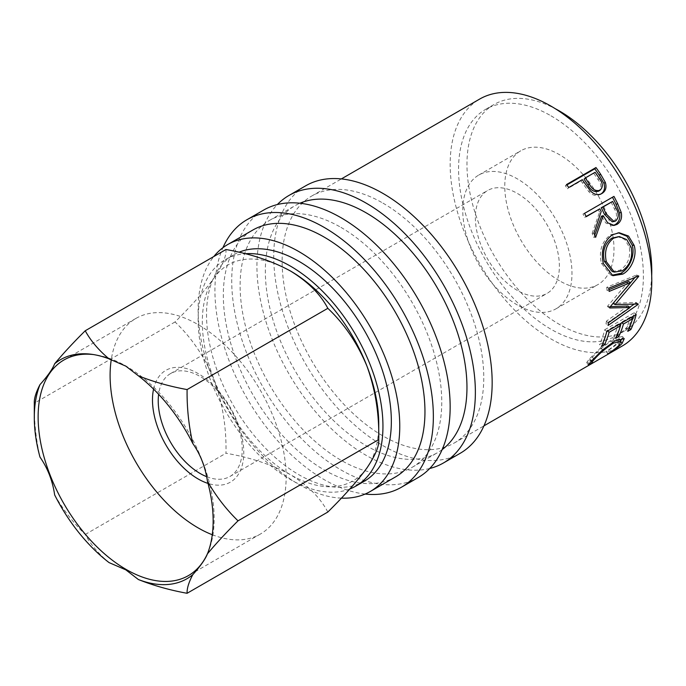 <?xml version="1.0" encoding="UTF-8"?>
<svg xmlns="http://www.w3.org/2000/svg" width="686" height="686" viewBox="0 0 686 686"><rect width="100%" height="100%" fill="white"/><g stroke="black" fill="none" stroke-linecap="round" stroke-linejoin="round"><path stroke-width="0.51" stroke-dasharray="3.43 2.57" d="M207.815 552.899A124.483 71.876 -120 0 0 208.381 551.544A124.483 71.876 -120 0 0 126.147 366.161A124.483 71.876 -120 0 0 94.745 354.722A124.483 71.876 -120 0 0 93.287 354.542M153.57 389.091A64.553 37.267 60 0 1 198.125 373.544A64.553 37.267 60 0 1 243.496 446.697A64.553 37.267 60 0 1 208.021 483.416M206.666 476.693A59.408 34.3 -120 0 0 229.93 476.487A59.408 34.3 -120 0 0 239.037 428.879A59.408 34.3 -120 0 0 200.226 376.537A59.408 34.3 -120 0 0 170.522 373.596A59.408 34.3 -120 0 0 158.629 394.287M212.274 534.737A124.483 71.876 -120 0 0 260.363 534.06A124.483 71.876 -120 0 0 279.451 434.307A124.483 71.876 -120 0 0 198.125 324.607A124.483 71.876 -120 0 0 135.879 318.441A124.483 71.876 -120 0 0 111.269 359.61M429.736 468.487A154.453 89.171 60 0 1 366.153 455.358A154.453 89.171 60 0 1 269.006 330.798A154.453 89.171 60 0 1 277.358 204.548M460.177 453.3A154.453 89.171 60 0 1 382.951 445.651A154.453 89.171 60 0 1 282.049 309.549A154.453 89.171 60 0 1 305.724 185.777M365.158 494.057A154.453 89.171 60 0 1 324.144 479.608A154.453 89.171 60 0 1 222.924 247.697M418.168 477.559A154.453 89.171 60 0 1 340.942 469.91A154.453 89.171 60 0 1 240.04 333.799A154.453 89.171 60 0 1 263.716 210.036M559.382 280.737A77.226 44.59 60 0 1 508.926 212.686A77.226 44.59 60 0 1 520.768 150.8A77.226 44.59 60 0 1 559.382 154.624A77.226 44.59 60 0 1 609.828 222.684A77.226 44.59 60 0 1 597.995 284.561A77.226 44.59 60 0 1 559.382 280.737M517.373 304.996A77.226 44.59 60 0 1 466.917 236.936A77.226 44.59 60 0 1 478.759 175.059A77.226 44.59 60 0 1 517.373 178.883A77.226 44.59 60 0 1 567.819 246.934A77.226 44.59 60 0 1 555.986 308.82A77.226 44.59 60 0 1 517.373 304.996M349.834 488.981A130.692 75.46 60 0 1 290.538 479.608A130.692 75.46 60 0 1 205.157 364.438A130.692 75.46 60 0 1 225.188 259.711A130.692 75.46 60 0 1 245.159 253.734M364.283 481.229A130.692 75.46 60 0 1 298.942 474.755A130.692 75.46 60 0 1 213.56 359.593A130.692 75.46 60 0 1 233.592 254.866A130.692 75.46 60 0 1 238.942 252.242M550.978 115.823A130.692 75.46 60 0 1 636.359 230.993A130.692 75.46 60 0 1 616.32 335.72A130.692 75.46 60 0 1 550.978 329.246A130.692 75.46 60 0 1 465.597 214.075A130.692 75.46 60 0 1 485.628 109.348A130.692 75.46 60 0 1 550.978 115.823M651.7 275.729A130.692 75.46 60 0 1 624.723 330.866A130.692 75.46 60 0 1 559.382 324.392A130.692 75.46 60 0 1 474 209.23A130.692 75.46 60 0 1 494.031 104.504A130.692 75.46 60 0 1 555.274 108.705M341.379 498.139A142.577 82.311 60 0 1 298.942 484.462A142.577 82.311 60 0 1 210.593 373.115A142.577 82.311 60 0 1 213.826 256.521M395.428 476.967A142.577 82.311 60 0 1 324.144 469.91A142.577 82.311 60 0 1 231.002 344.269A142.577 82.311 60 0 1 252.86 230.024M340.942 227.383A142.577 82.311 60 0 1 434.084 353.024A142.577 82.311 60 0 1 412.235 467.269A142.577 82.311 60 0 1 340.942 460.203A142.577 82.311 60 0 1 247.8 334.571A142.577 82.311 60 0 1 269.658 220.317A142.577 82.311 60 0 1 340.942 227.383M442.17 449.596A142.577 82.311 60 0 1 437.436 452.717A142.577 82.311 60 0 1 366.153 445.651A142.577 82.311 60 0 1 273.011 320.019A142.577 82.311 60 0 1 294.86 205.774A142.577 82.311 60 0 1 299.936 203.236M382.951 203.133A142.577 82.311 60 0 1 476.093 328.765A142.577 82.311 60 0 1 454.235 443.019A142.577 82.311 60 0 1 382.951 435.953A142.577 82.311 60 0 1 289.809 310.312A142.577 82.311 60 0 1 311.667 196.067A142.577 82.311 60 0 1 382.951 203.133M622.262 346.01A142.577 82.311 60 0 1 550.978 338.944A142.577 82.311 60 0 1 457.836 213.312A142.577 82.311 60 0 1 479.694 99.058M517.373 290.444A59.408 34.3 60 0 1 478.562 238.093A59.408 34.3 60 0 1 487.669 190.485A59.408 34.3 60 0 1 517.373 193.435A59.408 34.3 60 0 1 556.183 245.777A59.408 34.3 60 0 1 547.076 293.385A59.408 34.3 60 0 1 517.373 290.444M378.749 423.828A124.749 72.03 60 0 1 366.933 467.929A124.749 72.03 60 0 1 290.538 474.755A124.749 72.03 60 0 1 214.143 379.718A124.749 72.03 60 0 1 214.143 277.864A124.749 72.03 60 0 1 289.672 270.541M327.822 512.039C320.396 497.873 307.963 485.439 290.538 474.755C271.99 464.679 250.467 457.502 225.96 453.232C226.56 427.875 222.624 403.368 214.143 379.718C204.677 356.969 191.643 337.718 175.033 321.966C191.488 305.767 204.531 291.061 214.143 277.864C222.564 265.439 226.509 255.989 225.96 249.515M175.033 321.966L34.3 403.222C34.077 421.538 35.972 439.503 39.994 457.125M54.666 494.932C63.309 509.921 73.496 523.101 85.227 534.48C90.775 544.598 98.715 553.971 109.057 562.597M85.227 534.48L225.96 453.232M607.77 353.882L606.175 351.386C611.269 348.162 615.025 345.255 617.451 342.666L619.098 338.893M619.184 345.041L617.451 342.666M619.081 338.867L611.509 341.002C603.466 346.327 597.12 351.704 592.472 357.14C590.114 359.653 589.66 360.639 591.1 360.09L586.702 362.474L589.446 358.889L600.73 347.751L612.855 338.875L622.408 336.414L622.451 338.044M612.624 342.305L611.509 341.002M593.579 358.667L592.472 357.14M591.092 361.359L590.294 360.15L591.1 360.09L592.695 362.594M588.897 363.88L587.859 362.208M591.169 361.265L589.446 358.889M602.591 349.946L600.73 347.751M614.75 341.019L612.855 338.875M620.607 340.762L620.376 341.019C617.383 344.166 612.744 347.648 606.45 351.472L606.175 351.386M621.07 341.98L620.376 341.019M608.019 353.993L606.45 351.472M629.336 327.942L628.916 327.488L625.906 329.237L627.827 331.312M631.017 317.507L630.46 317.009A139.601 80.596 60 0 1 625.906 329.237M630.46 317.009L621.413 322.231A139.601 80.596 60 0 1 621.13 323.217M621.97 322.737L621.413 322.231M620.35 325.73A139.601 80.596 60 0 1 616.851 334.459L613.841 336.2L615.762 338.275M617.271 334.905L616.851 334.459M618.952 324.478L618.395 323.972A139.601 80.596 60 0 1 613.841 336.2M618.395 323.972L607.084 330.506A139.601 80.596 60 0 1 606.81 331.484M607.642 331.004L607.084 330.506M606.604 332.178A139.601 80.596 60 0 1 602.531 342.726L599.513 344.466L601.442 346.55M602.951 343.18L602.531 342.726M606.767 331.51L604.735 329.743A139.601 80.596 60 0 1 599.513 344.466M604.735 329.743L634.138 312.765A139.601 80.596 60 0 1 633.195 316.255M636.171 314.531L634.138 312.765M632.415 318.767A139.601 80.596 60 0 1 628.916 327.488M628.53 281.569L607.667 306.042L609.768 307.302M607.667 306.042A139.601 80.596 60 0 1 607.65 306.711L609.751 307.98M610.334 306.651L607.65 306.711M627.999 305.982L606.441 321.117L608.516 322.694M606.441 321.117A139.601 80.596 60 0 1 605.995 323.809L608.062 325.447M625.803 288.454L612.941 303.306L636.085 302.449A139.601 80.596 60 0 1 636.033 302.843L638.109 304.395M636.033 302.843L634.138 304.172M629.739 307.251L605.995 323.809M636.085 302.449L638.16 303.992M608.799 288.18L606.716 287.323L636.582 274.966A139.601 80.596 60 0 1 636.617 275.412L638.709 276.381M636.617 275.412L634.944 277.461M636.582 274.966L638.675 275.926M606.716 287.323A139.601 80.596 60 0 1 607.05 290.487L609.134 291.421M608.962 289.698L607.05 290.487M611.766 275.275L610.669 274.983L601.356 263.235C598.732 250.896 601.811 241.421 610.574 234.826L618.412 232.803M603.337 263.57L601.356 263.235M612.427 234.749L610.574 234.826M612.186 271.45L620.213 270.138C627.879 264.77 630.88 257.053 629.216 246.994L624.817 239.5L617.563 236.533M620.213 270.138L622.271 270.824M629.216 246.994L631.197 247.329M613.173 225.471L612.246 225.651L605.841 223.053L601.511 216.159M594.736 235.118L593.827 237.528L595.628 237.33M593.922 233.137L592.147 233.42A139.601 80.596 60 0 1 593.827 237.528M592.147 233.42L599.555 212.111L601.193 211.537M598.226 209.47A139.601 80.596 60 0 1 599.555 212.111M586.144 216.442L584.652 217.299L586.264 216.673M584.541 213.372L582.971 214.066A139.601 80.596 60 0 1 584.652 217.299M582.971 214.066L612.375 197.088A139.601 80.596 60 0 1 612.461 197.251M613.953 196.393L612.375 197.088M611.046 202.07A139.601 80.596 60 0 1 614.39 208.887C617.366 213.878 617.177 218.011 613.824 221.295L612.298 221.844M615.599 221.012L613.824 221.295M601.142 193.898L600.447 194.335C596.46 196.462 592.584 195.579 588.82 191.677L582.688 183.299A139.601 80.596 60 0 0 581.051 180.915L567.476 188.753L568.72 187.518M601.939 193.486L600.447 194.335M590.217 190.674L588.82 191.677M582.294 179.681L581.051 180.915M566.576 184.508L565.375 185.803A139.601 80.596 60 0 1 567.476 188.753M565.375 185.803L566.885 184.937M595.105 172.28L584.06 179.175M593.862 173.515A139.601 80.596 60 0 1 598.02 179.646C601.631 184.191 601.819 188.041 598.586 191.188M616.079 208.407L614.39 208.887M583.975 182.116L582.688 183.299M599.35 178.549L598.02 179.646M94.745 354.722L91.821 354.319M135.879 318.441L63.909 359.996M478.759 175.059L520.768 150.8M616.32 335.72L624.723 330.866M412.235 467.269L437.436 452.717M454.235 443.019L483.939 425.869M170.522 373.596L487.669 190.485M229.93 476.487L547.076 293.385M311.667 196.067L341.371 178.917M269.658 220.317L294.86 205.774M485.628 109.348L494.031 104.504M225.188 259.711L233.592 254.866M555.986 308.82L597.995 284.561M586.702 362.474L588.322 364.969M622.408 336.414L624.217 338.627M610.669 274.983L612.855 275.695M617.529 232.794L619.261 232.751M612.246 225.651L614.099 225.428M260.363 534.06L188.393 575.614M208.381 551.544L207.335 554.108"/><path stroke-width="1.03" d="M138.392 579.533C153.33 585.501 169.562 590.089 187.089 593.287C186.866 588.545 188.761 582.345 192.783 574.679A126.464 73.016 60 0 1 138.392 579.533L125.821 569.852L109.057 562.597A126.464 73.016 60 0 1 54.666 494.932C52.59 480.792 47.694 468.186 39.994 457.125A126.464 73.016 60 0 1 34.3 417.577A126.464 73.016 60 0 1 39.994 384.606C47.643 376.074 52.539 369.119 54.666 363.734A126.464 73.016 60 0 1 91.821 354.319A126.464 73.016 60 0 1 109.057 358.872L125.821 366.135L138.392 375.817A126.464 73.016 60 0 1 192.783 443.473C188.761 425.817 186.866 407.853 187.089 389.571C169.571 386.372 153.338 381.785 138.392 375.817M93.287 354.542A124.483 71.876 -120 0 0 63.909 359.996A124.483 71.876 -120 0 0 44.83 459.749A124.483 71.876 -120 0 0 126.147 569.449A124.483 71.876 -120 0 0 188.393 575.614A124.483 71.876 -120 0 0 207.815 552.899M208.021 483.416A64.553 37.267 60 0 1 198.125 478.957A64.553 37.267 60 0 1 153.57 389.091M158.629 394.287A59.408 34.3 -120 0 0 200.226 473.546A59.408 34.3 -120 0 0 206.666 476.693M111.269 359.61A124.483 71.876 -120 0 0 198.125 527.894A124.483 71.876 -120 0 0 212.274 534.737M277.358 204.548A154.453 89.171 60 0 1 288.926 195.484A154.453 89.171 60 0 1 366.153 203.133A154.453 89.171 60 0 1 467.055 339.236A154.453 89.171 60 0 1 443.379 463.007A154.453 89.171 60 0 1 429.736 468.487M288.926 195.484L305.724 185.777A154.453 89.171 60 0 1 382.951 193.426A154.453 89.171 60 0 1 483.853 329.537A154.453 89.171 60 0 1 460.177 453.3L443.379 463.007M222.924 247.697A154.453 89.171 60 0 1 246.917 219.734A154.453 89.171 60 0 1 324.144 227.383A154.453 89.171 60 0 1 425.046 363.494A154.453 89.171 60 0 1 401.37 487.257A154.453 89.171 60 0 1 365.158 494.057M246.917 219.734L263.716 210.036A154.453 89.171 60 0 1 340.942 217.685A154.453 89.171 60 0 1 441.844 353.787A154.453 89.171 60 0 1 418.168 477.559L401.37 487.257M245.159 253.734A130.692 75.46 60 0 1 290.538 266.185A130.692 75.46 60 0 1 375.919 381.356A130.692 75.46 60 0 1 355.88 486.082A130.692 75.46 60 0 1 349.834 488.981M238.942 252.242A130.692 75.46 60 0 1 298.942 261.332A130.692 75.46 60 0 1 384.314 376.503A130.692 75.46 60 0 1 364.283 481.229L355.88 486.082M555.274 108.705A130.692 75.46 60 0 1 559.382 110.969A130.692 75.46 60 0 1 651.7 275.729M213.826 256.521A142.577 82.311 60 0 1 227.649 244.576A142.577 82.311 60 0 1 298.942 251.633A142.577 82.311 60 0 1 392.083 377.274A142.577 82.311 60 0 1 370.226 491.519A142.577 82.311 60 0 1 341.379 498.139M227.649 244.576L252.86 230.024A142.577 82.311 60 0 1 324.144 237.082A142.577 82.311 60 0 1 417.285 362.723A142.577 82.311 60 0 1 395.428 476.967L370.226 491.519M299.936 203.236A142.577 82.311 60 0 1 366.153 212.832A142.577 82.311 60 0 1 457.905 333.996A142.577 82.311 60 0 1 442.17 449.596M600.61 174.167L605.301 182.356C606.844 187.424 605.721 191.128 601.939 193.486C597.943 195.613 594.042 194.678 590.217 190.674L583.975 182.116A142.577 82.311 60 0 0 582.294 179.681L568.72 187.518A142.577 82.311 60 0 0 566.576 184.508L595.98 167.53A142.577 82.311 60 0 1 600.61 174.167L599.315 175.324L603.894 183.351C605.386 188.324 604.237 191.986 600.447 194.335M617.709 203.785L621.25 212.497C622.271 217.951 620.847 221.93 616.98 224.416L614.099 225.428L607.616 222.744L603.191 215.67L595.628 237.33A142.577 82.311 60 0 0 593.922 233.137L601.193 211.537A142.577 82.311 60 0 0 599.838 208.836L586.264 216.673A142.577 82.311 60 0 0 584.541 213.372L613.953 196.393A142.577 82.311 60 0 1 617.709 203.785L616.062 204.334L619.509 212.866C620.487 218.225 619.046 222.144 615.179 224.622L613.173 225.471M622.785 274.108L612.855 275.695L603.337 263.57C600.644 250.982 603.68 241.369 612.427 234.749L619.261 232.751L628.513 236.053L634.173 245.425C637.414 255.887 631.214 269.752 622.785 274.108L620.719 273.362L611.766 275.275M609.768 307.302L630.623 282.563L609.134 291.421A142.577 82.311 60 0 0 608.799 288.18L638.675 275.926A142.577 82.311 60 0 1 638.709 276.381L615.033 304.575L638.16 303.992A142.577 82.311 60 0 1 638.109 304.395L608.062 325.447A142.577 82.311 60 0 0 608.516 322.694L630.074 307.5L609.751 307.98A142.577 82.311 60 0 0 609.768 307.302M630.846 329.572L627.827 331.312A142.577 82.311 60 0 0 632.483 318.827L623.437 324.049A142.577 82.311 60 0 1 618.781 336.534L615.762 338.275A142.577 82.311 60 0 0 620.418 325.799L609.108 332.324A142.577 82.311 60 0 1 604.46 344.809L601.442 346.55A142.577 82.311 60 0 0 606.767 331.51L636.171 314.531A142.577 82.311 60 0 1 630.846 329.572L629.336 327.942M607.77 353.882C612.898 350.632 616.705 347.682 619.184 345.041L620.89 341.122L613.378 343.18C605.326 348.531 598.938 353.976 594.196 359.515C591.795 362.088 591.289 363.108 592.695 362.594L588.322 364.978L591.169 361.265L602.591 349.946L614.75 341.019L624.217 338.627L622.108 343.403C619.046 346.61 614.356 350.143 608.019 353.993L607.77 353.882M591.092 361.359L591.932 362.628L592.695 362.594M341.371 178.917L479.694 99.058A142.577 82.311 60 0 1 550.978 106.124A142.577 82.311 60 0 1 644.12 231.757A142.577 82.311 60 0 1 622.262 346.01L483.939 425.869M289.672 270.541A124.749 72.03 60 0 1 290.538 271.039A124.749 72.03 60 0 1 366.933 366.075A124.749 72.03 60 0 1 378.749 423.828L378.749 439.58C379.349 445.934 375.413 455.393 366.933 467.929C357.466 480.955 344.432 495.661 327.822 512.039L187.089 593.287M109.057 358.872C98.724 350.254 90.784 340.882 85.227 330.763L225.96 249.515C250.501 253.803 272.033 260.972 290.538 271.039C307.988 281.74 320.422 294.174 327.822 308.323C344.278 323.826 357.32 343.077 366.933 366.075C375.353 389.425 379.298 413.932 378.749 439.58L238.016 520.837C226.26 509.432 216.073 496.252 207.455 481.289A126.464 73.016 60 0 1 207.455 553.808C216.099 543.466 226.286 532.473 238.016 520.837M85.227 330.763C73.471 342.425 63.284 353.41 54.666 363.734M39.994 384.606C35.972 392.281 34.077 398.48 34.3 403.222L34.3 417.577M187.089 389.571L327.822 308.323M192.783 443.473C200.432 454.406 205.328 467.012 207.455 481.289M192.783 574.679C200.484 566.079 205.38 559.116 207.455 553.808L207.335 554.108M620.89 341.122L619.081 338.867M613.378 343.18L612.624 342.305M594.196 359.515L593.579 358.667M589.42 364.729L588.897 363.88M622.451 338.044L620.607 340.762M622.108 343.403L621.07 341.98M632.483 318.827L631.017 317.507M623.437 324.049L621.97 322.737M621.13 323.217A139.601 80.596 60 0 1 620.35 325.73M618.781 336.534L617.271 334.905M620.418 325.799L618.952 324.478M609.108 332.324L607.642 331.004M606.81 331.484A139.601 80.596 60 0 1 606.604 332.178M604.46 344.809L602.951 343.18M633.195 316.255A139.601 80.596 60 0 1 632.415 318.767M608.962 289.698L628.53 281.569L630.623 282.563M610.334 306.651L627.999 305.982L630.074 307.5M637.603 304.018L638.109 304.395M634.138 304.172L629.739 307.251M612.941 303.306L615.033 304.575M638.169 276.132L638.709 276.381M634.944 277.461L625.803 288.454M618.412 232.803L626.995 236.293L632.192 245.091C635.373 255.329 629.156 268.998 620.719 273.362M634.173 245.425L632.192 245.091M619.329 236.559L611.775 238.153C604.666 243.564 602.188 251.299 604.34 261.357L612.186 271.45L614.33 272.093L622.271 270.824C629.928 265.422 632.912 257.593 631.197 247.329L626.695 239.611L619.329 236.559L613.653 238.153C606.561 243.581 604.109 251.436 606.321 261.692L614.33 272.093M611.775 238.153L613.653 238.153M604.34 261.357L606.321 261.692M621.25 212.497L619.509 212.866M616.98 224.416L615.179 224.622M603.191 215.67L601.511 216.159L594.736 235.118M599.838 208.836L586.144 216.442M612.461 197.251A139.601 80.596 60 0 1 616.062 204.334M612.649 201.435L601.245 207.729L604.477 214.409L612.298 221.844L615.599 221.012C618.943 217.711 619.106 213.509 616.079 208.407A142.577 82.311 60 0 0 612.649 201.435L602.848 207.095L606.158 213.921L614.099 221.561M602.848 207.095L601.245 207.729M605.301 182.356L603.894 183.351M566.885 184.937L594.779 168.825A139.601 80.596 60 0 1 599.315 175.324M595.98 167.53L594.779 168.825M585.304 177.94L584.06 179.175L587.979 185.083C590.655 190.348 594.187 192.38 598.586 191.188L600.036 190.271C603.26 187.098 603.028 183.196 599.35 178.549A142.577 82.311 60 0 0 595.105 172.28L585.304 177.94L589.308 183.968C592.044 189.345 595.628 191.437 600.036 190.271M589.308 183.968L587.979 185.083M606.158 213.921L604.477 214.409"/></g></svg>
